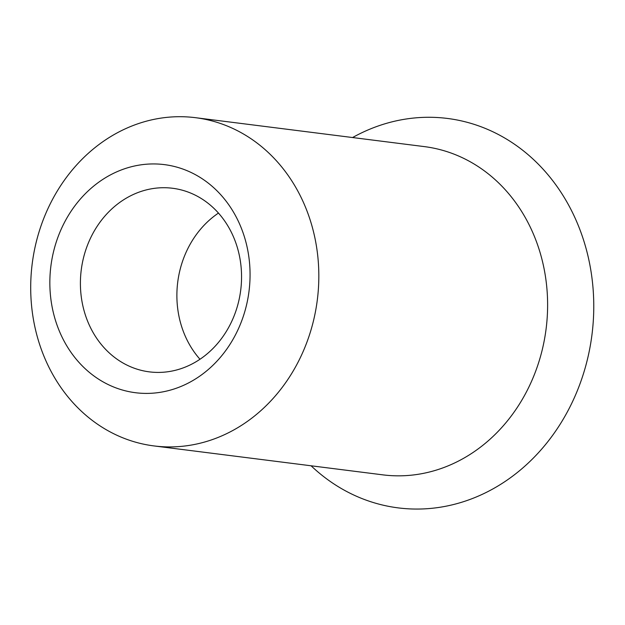 <?xml version="1.0" encoding="UTF-8"?>
<svg xmlns="http://www.w3.org/2000/svg" width="625" height="625" viewBox="0 0 625 625"><rect width="100%" height="100%" fill="white"/><g stroke="black" fill="none" stroke-linecap="round" stroke-linejoin="round"><path stroke-width="0.94" d="M311.078 465.781A196.273 170.492 -82.8 0 0 357.492 496.695A196.273 170.492 -82.8 0 0 593.75 303.211A196.273 170.492 -82.8 0 0 352.57 137.539M154.016 445.93L382.805 474.852A165.43 143.695 -82.8 0 0 546.117 328.75A165.43 143.695 -82.8 0 0 424.297 146.602L195.508 117.687A165.43 143.695 -82.8 0 0 35.859 243.641A165.43 143.695 -82.8 0 0 119.68 436.5A165.43 143.695 -82.8 0 0 154.016 445.93A165.43 143.695 -82.8 0 0 313.672 319.977A165.43 143.695 -82.8 0 0 229.844 127.117A165.43 143.695 -82.8 0 0 195.508 117.687M188.234 171.18A114.961 99.859 97.2 0 1 210.93 367.164A114.961 99.859 97.2 0 1 50.703 297.68A114.961 99.859 97.2 0 1 188.234 171.18M199.977 359.258A92.531 80.375 97.2 0 1 218.461 213.07M191.789 193.547A92.531 80.375 -82.8 0 0 172.586 188.266A92.531 80.375 -82.8 0 0 81.242 269.992A92.531 80.375 -82.8 0 0 149.375 371.867A92.531 80.375 -82.8 0 0 238.672 301.414A92.531 80.375 -82.8 0 0 191.789 193.547"/></g></svg>
